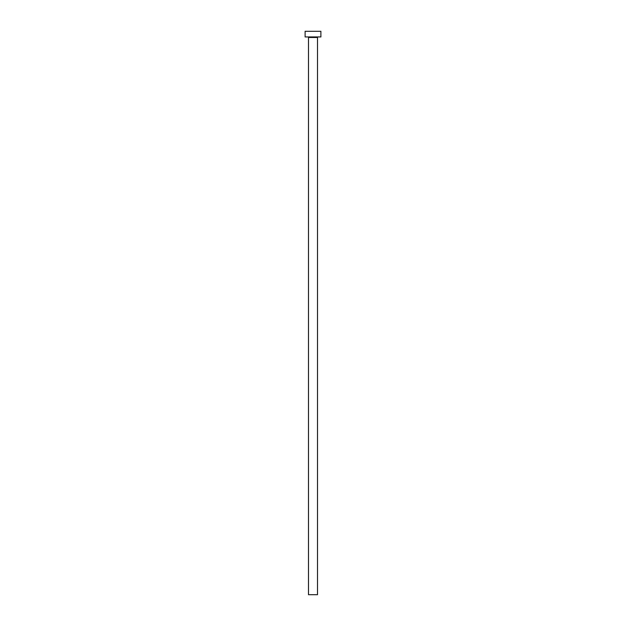 <?xml version="1.0" encoding="UTF-8"?>
<svg xmlns="http://www.w3.org/2000/svg" width="626" height="626" viewBox="0 0 626 626"><rect width="100%" height="100%" fill="white"/><g stroke="black" fill="none" stroke-linecap="round" stroke-linejoin="round"><path stroke-width="0.94" d="M317.507 37.497L308.493 37.497L308.493 594.7L317.507 594.7L317.507 37.497A0.563 0.563 0 0 1 318.071 36.934M308.493 37.497A0.563 0.563 0 0 0 307.929 36.934M320.888 36.934L305.112 36.934L305.112 31.3L320.888 31.3L320.888 36.934"/></g></svg>
